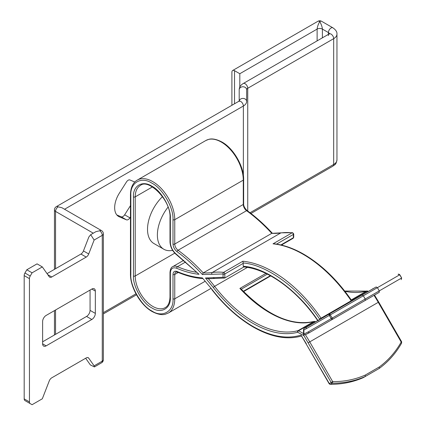 <?xml version="1.0" encoding="UTF-8"?>
<svg xmlns="http://www.w3.org/2000/svg" width="426" height="426" viewBox="0 0 426 426"><rect width="100%" height="100%" fill="white"/><g stroke="black" fill="none" stroke-linecap="round" stroke-linejoin="round"><path stroke-width="0.64" d="M134.6 182.232A19.133 11.049 120 0 0 134.275 181.811M317.12 40.875L317.12 29.09C317.285 26.966 318.163 24.431 319.756 21.486C321.342 24.431 322.221 26.966 322.391 29.09L322.391 37.829M134.792 182.03L129.919 179.969A3.728 2.151 120 0 0 126.469 181.961L119.339 193.202A19.133 11.049 120 0 0 118.625 216.472A19.133 11.049 120 0 0 119.339 216.829L126.469 219.837A3.728 2.151 120 0 0 129.919 217.846L130.463 216.983M85.658 358.25L90.376 364.96L94.428 366.924L94.125 365.838L88.72 358.154A4.1 2.37 120 0 0 88.262 357.728A4.1 2.37 120 0 0 86.212 357.931L51.759 377.819A4.1 2.37 -60 0 0 49.246 380.945L42.323 398.789L32.083 404.7L30.219 403.624A3.728 2.151 120 0 1 29.447 401.915L29.447 278.647A3.728 2.151 -60 0 1 30.219 276.048L32.083 272.821L42.323 266.91L49.246 276.756A4.1 2.37 120 0 0 49.709 277.188A4.1 2.37 120 0 0 51.759 276.985L86.212 257.091A4.1 2.37 -60 0 0 88.72 253.971L94.125 240.046L90.701 234.673L88.853 237L83.448 250.925A4.1 2.37 -60 0 1 80.94 254.05L47.041 273.62M130.463 205.63L124.648 214.805L129.919 217.846M116.836 214.954L121.197 216.797A3.728 2.151 120 0 0 124.648 214.805M247.735 211.024L247.735 88.278A3.728 2.151 0 0 0 246.643 89.801L246.643 101.452A11.182 6.454 180 0 1 243.368 106.015L64.55 209.257M250.03 212.744L333.686 164.452L333.686 38.659L247.735 88.278A3.728 2.151 60 0 0 245.104 83.714A3.728 2.151 60 0 0 243.241 83.528C240.605 85.109 239.258 87.202 239.194 89.801L239.194 101.053L239.194 89.801A3.728 3.046 -0 0 1 242.916 86.755A3.728 3.046 -0 0 1 246.643 89.801M95.339 291.08L91.824 289.052A4.968 2.87 -60 0 1 94.311 288.807A4.968 2.87 -60 0 1 95.339 291.08L95.339 313.398A4.968 2.87 -60 0 1 91.824 319.484L86.553 316.443L42.627 341.801M91.824 289.052L46.141 315.426A4.968 2.87 -60 0 0 42.627 321.513L42.627 343.83A4.968 2.87 -60 0 0 43.66 346.109A4.968 2.87 -60 0 0 46.141 345.859L91.824 319.484M32.083 272.821L26.811 269.775L37.051 263.864L42.323 266.91M26.811 269.775L24.948 273.002L30.219 276.048M30.219 403.624L24.948 400.578A3.728 2.151 120 0 1 24.181 398.874L24.181 275.601A3.728 2.151 -60 0 1 24.948 273.002M90.067 290.063L90.067 310.357A4.968 2.87 -60 0 1 86.553 316.443M94.125 365.838L102.272 361.136L102.272 235.338A3.728 2.151 -120 0 0 99.636 230.775L95.909 231.664L90.701 234.673M243.368 175.453L243.368 106.015A3.728 2.151 60 0 0 240.733 101.452A3.728 2.151 60 0 0 238.869 101.266L56.323 206.658A3.728 2.151 60 0 1 58.186 206.844L61.914 207.734L101.5 230.588A3.728 2.151 -60 0 0 99.636 230.775M234.534 103.768L234.534 70.684A3.728 2.151 -120 0 0 232.671 70.503A3.728 2.151 -120 0 0 231.898 72.207L231.898 105.291M234.534 70.684L239.806 73.73L239.806 87.085M205.066 281.314L174.756 298.812L174.756 274.466A1.241 0.719 180 0 1 172.999 274.466C173.201 271.666 174.553 270.67 177.046 271.479C185.832 275.228 194.272 277.363 202.371 277.88L211.86 289.238C224.47 305.41 238.166 317.807 252.948 326.428C270.798 336.54 286.82 339.431 301.006 335.108L329.314 383.565A1.241 0.719 120 0 0 329.57 384.135L329.117 383.677L331.178 382.489L303.903 335.613L297.71 332.269C284.355 335.72 269.434 332.759 252.948 323.382C238.666 315.059 225.434 303.078 213.245 287.449L205.465 277.992L208.298 278.615M303.536 333.601L298.589 330.746A1.241 0.719 120 0 0 297.71 332.269A1.241 1.001 -105.2 0 1 298.072 330.64A105.611 60.971 60 0 1 253.827 321.864A105.611 60.971 60 0 1 214.587 286.347L247.357 267.421M301.006 335.108L306.374 343.83M378.112 292.997A111.82 64.56 -120 0 0 378.261 292.912L332.674 319.228A1.241 1.017 -120 0 1 331.178 318.659L329.314 315.432A1.241 1.017 -120 0 1 329.57 313.845L306.629 327.093A1.241 1.017 60 0 0 306.374 328.675L303.903 329.974A1.241 1.012 -115.5 0 1 304.185 328.377L322.567 317.764A105.611 60.971 60 0 1 319.553 319.037L351.45 300.623M318.142 320.81C298.402 290.873 266.415 267.581 243.214 266.25L243.214 263.375A1.241 0.719 -120 0 0 243.15 262.959L242.879 261.229A111.82 64.56 60 0 1 273.087 271.745A111.82 64.56 60 0 1 321.124 318.265M351.264 300.868A111.82 64.56 -120 0 0 303.221 254.343A111.82 64.56 -120 0 0 273.018 243.832L273.875 243.768C283.519 244.828 293.509 248.337 303.844 254.285C321.587 264.706 337.536 280.132 351.69 300.564M205.465 277.992L223.075 277.294L223.075 273.987L202.371 274.536C194.272 265.707 185.832 258.092 177.046 251.697C174.564 249.652 173.217 247.096 172.999 244.034L172.999 219.688C173.803 207.893 162.53 188.367 151.912 183.164C141.299 176.108 130.021 182.61 130.83 195.337A1.241 0.719 180 0 1 130.463 194.831C130.58 187.69 132.843 182.781 137.263 180.107A31.061 17.935 60 0 1 152.79 181.641A31.061 17.935 60 0 1 174.756 219.688L243.283 180.123A31.061 17.935 -120 0 0 221.318 142.082A31.061 17.935 -120 0 0 205.79 140.543L137.263 180.107M170.363 297.295C171.066 308.424 161.204 314.122 151.912 307.945C142.625 303.392 132.758 286.315 133.466 275.989L133.466 196.86C132.763 185.731 142.619 180.033 151.912 186.21C161.198 190.757 171.066 207.84 170.363 218.165L170.363 242.511C170.693 247.293 172.807 251.292 176.705 254.519L199.054 274.291C191.865 273.567 184.415 271.554 176.705 268.263C172.807 266.985 170.693 268.545 170.363 272.944L170.363 297.295A1.241 0.719 180 0 1 170.001 296.784C169.804 302.391 168.206 306.017 165.213 307.652A24.846 14.346 60 0 1 146.065 300.996A24.846 14.346 60 0 1 135.223 275.989L174.766 253.156M374.491 295.085L378.714 302.061L378.261 302.322L401.196 342.062L401.659 341.796L401.521 343.17L401.196 342.062C395.488 352.121 388.171 360.428 379.247 366.988L379.321 368.378C388.411 361.706 395.86 353.255 401.665 343.031M351.674 300.538A105.611 60.971 -120 0 0 354.176 299.483L375.157 287.529M273.018 243.832L292.145 232.788A1.241 0.937 -84.3 0 1 292.603 232.681L281.096 232.836A1.241 0.985 82.3 0 0 280.803 232.937L212.276 272.496A111.82 64.56 60 0 1 223.618 272.352L242.879 261.229M281.096 232.836L271.767 233.347A124.243 71.733 -120 0 0 280.803 232.937A111.82 64.56 -120 0 1 292.145 232.788A1.241 0.719 -120 0 1 292.481 232.905A1.241 0.719 -120 0 1 293.36 234.428A1.241 0.719 180 0 0 293.722 233.917L293.722 237.223A1.241 0.719 0 0 1 293.36 237.729L293.36 234.428L276.565 244.119M243.214 263.375L224.832 273.987A1.241 0.719 180 0 1 223.075 273.987A1.241 0.937 -84.3 0 1 223.618 272.352A1.241 0.719 60 0 1 223.954 272.47A1.241 0.719 60 0 1 224.832 273.987L224.832 277.965L243.874 266.969M223.075 277.294L224.832 277.965L224.316 278.061L207.787 278.726M303.903 335.842L303.536 334.618L303.536 329.468L304.159 328.393A1.241 0.719 60 0 1 304.185 328.377A105.611 60.971 60 0 0 306.629 327.093L329.57 313.845L332.232 318.046L332.674 319.228L309.734 332.472A111.82 64.56 60 0 1 305.335 334.639L309.734 332.472L378.261 292.912L309.734 332.472A1.241 1.017 60 0 1 308.238 331.902L303.903 334.043L303.903 335.613M308.238 342.754L309.734 341.886A111.82 64.56 60 0 0 305.341 334.644L303.647 334.612M202.371 277.88L211.86 289.238M202.371 274.536L203.239 272.912L271.767 233.347A130.457 75.322 60 0 0 246.569 210.684L178.041 250.248A5.336 3.078 60 0 1 174.756 244.034L174.756 219.688A1.241 0.719 0 0 1 172.999 219.688M199.054 274.291L176.854 255.014C172.61 251.537 170.325 247.197 170.001 242.005A1.241 0.719 180 0 0 170.363 242.511M329.91 384.183A1.241 0.644 -89.5 0 0 330.182 384.3A1.241 0.644 -89.5 0 0 330.368 384.247L332.232 383.171A1.241 0.644 -89.5 0 0 332.674 381.621C344.24 381.707 355.098 379.523 365.247 375.072L365.21 376.531L379.284 368.405M265.893 273.423L239.897 288.429L241.1 288.998C267.24 315.602 291.565 326.412 314.079 321.433A1.241 1.001 -105.2 0 1 314.707 321.502M377.42 369.48L363.266 377.644M329.314 383.565A1.241 1.017 60 0 0 330.368 384.247A112.986 92.256 -120 0 0 363.346 377.606L365.21 376.531A112.986 92.256 60 0 1 332.232 383.171A1.241 1.017 -120 0 1 331.178 382.489L332.674 381.621L309.734 341.886L378.261 302.322A111.82 64.56 -120 0 0 374.039 295.351M239.897 288.429A105.611 60.971 -120 0 0 313.882 321.513L298.072 330.64A1.241 0.719 -120 0 1 298.589 330.746L314.404 321.614A1.241 0.719 -60 0 1 315.027 321.555L315.517 321.838M399.796 274.738L399.657 274.818A1.241 1.086 -120 0 0 398.097 274.285L399.796 274.738L401.659 277.965L401.196 279.669L401.521 278.045L379.284 290.883L379.247 292.342L365.247 300.421L365.21 299.009L363.346 295.782L362.143 295.042L329.57 313.845L376.142 286.959L377.42 287.656L379.284 290.883L308.238 331.902M243.214 266.25L244.093 266.841M401.659 277.965L399.657 274.818L306.374 328.675M376.142 286.959L362.143 295.042M162.524 196.61A31.061 17.935 120 0 0 153.951 243.544L163.813 249.237A31.061 17.935 120 0 0 172.631 250.36M168.025 207.142A31.061 17.935 120 0 0 157.38 235.019A31.061 17.935 120 0 0 163.813 249.237M328.414 35.614L328.414 32.568L322.391 29.09A3.728 2.151 -0 0 0 317.12 29.09L239.806 73.73M329.452 33.734A3.728 2.151 0 0 0 328.414 32.568A3.728 2.151 -60 0 1 331.05 28.004A3.728 2.151 -60 0 1 332.914 27.823C335.832 29.879 337.179 31.966 336.961 34.091A11.182 6.454 180 0 1 333.686 38.659A3.728 2.151 60 0 0 331.05 34.091A3.728 2.151 60 0 0 329.186 33.91L329.639 33.563L329.506 34.091M103.364 312.641L135.953 293.828M117.965 216.035L119.339 216.829M121.197 216.797L126.469 219.837M250.967 213.469L332.914 166.156A3.728 2.151 60 0 0 333.686 164.452A11.182 6.454 0 0 0 336.961 159.883L336.961 34.091M239.231 101.021A3.728 3.046 -0 0 1 242.916 98.406A3.728 3.046 -0 0 1 246.643 101.452M332.914 27.823L321.619 21.3A3.728 2.151 120 0 0 319.756 21.486A3.728 2.151 -120 0 0 317.892 21.3L232.671 70.503M93.273 233.187L55.55 211.408L55.55 268.705M55.55 309.995L55.55 334.341M94.428 366.924L101.5 362.84A3.728 2.151 -120 0 0 102.272 361.136A3.728 2.151 0 0 0 103.364 359.613L103.364 233.821A3.728 2.151 0 0 1 102.272 235.338L94.125 240.046M83.448 250.925L88.72 253.971M80.94 254.05L86.212 257.091M47.797 274.695L51.759 276.985M24.181 275.601L29.447 278.647M24.181 398.874L29.447 401.915M87.66 357.542L88.72 358.154M95.339 313.398L90.067 310.357M46.141 345.859L42.627 343.83M56.323 206.658A3.728 3.728 0 0 0 54.459 209.885A3.728 2.151 0 0 0 55.55 211.408A3.728 2.151 120 0 1 58.186 206.844M130.463 273.961C130.127 287.156 140.575 305.245 152.173 311.555C160.309 315.831 164.457 314.479 165.357 314.223L168.323 313.035A31.061 17.935 60 0 0 174.756 298.812A1.241 0.719 180 0 1 172.999 298.812C173.941 311.406 162.343 318.1 151.912 310.985C141.48 306.054 129.887 285.968 130.83 274.466A1.241 0.719 180 0 1 130.463 273.961L130.463 194.831M205.79 140.543L208.751 139.35C209.651 139.094 213.804 137.742 221.941 142.018C233.533 148.328 243.981 166.417 243.645 179.618A1.241 0.719 180 0 1 243.283 180.123L243.283 204.469A5.336 3.078 -120 0 0 246.569 210.684A1.241 0.618 126.1 0 1 247.181 210.62C255.957 217.015 264.386 224.603 272.47 233.384M177.046 271.479A1.241 0.804 -66.9 0 0 177.44 272.113L175.858 272.022A5.336 3.078 60 0 0 174.756 274.466L178.244 272.454M172.999 274.466L172.999 298.812M130.83 274.466L130.83 195.337M367.973 291.677L367.116 291.182A1.241 0.719 -120 0 0 366.594 291.08A1.241 1.001 -105.2 0 1 367.42 291.07M368.336 291.464L367.739 291.123A1.241 0.719 120 0 0 367.116 291.182L351.455 300.223M344.906 291.293A105.611 60.971 -120 0 0 366.594 291.08L351.258 299.936M281.858 245.179A130.457 75.322 -120 0 0 281.645 244.913M247.181 210.62C243.656 207.377 243.571 204.469 243.645 203.963A1.241 0.719 180 0 1 243.283 204.469L174.756 244.034A1.241 0.719 0 0 1 172.999 244.034M152.428 186.929L135.223 196.86L135.223 275.989A1.241 0.719 0 0 1 133.466 275.989M177.046 251.697A1.241 0.618 -53.9 0 1 178.041 250.248A130.457 75.322 -120 0 1 203.239 272.912A124.243 71.733 60 0 0 212.276 272.496A1.241 0.985 82.3 0 0 211.86 274.136M213.245 277.523A1.241 0.985 82.3 0 0 214.289 278.247M213.245 287.449L214.587 286.347A130.457 75.322 60 0 0 208.383 278.716M303.903 334.043L303.903 329.974A1.241 0.719 180 0 1 303.536 329.468M170.363 218.165A1.241 0.719 180 0 1 170.001 217.659C171.215 200.332 148.386 178.127 140.367 185.486A24.846 14.346 60 0 0 135.223 196.86A1.241 0.719 180 0 1 133.466 196.86M170.363 272.944A1.241 0.719 180 0 1 170.001 272.438L170.001 296.784M176.705 268.263A1.241 0.804 -66.9 0 1 177.472 266.687L185.661 261.958M170.001 272.438C170.278 269.152 171.193 267.219 172.754 266.644A11.545 6.667 60 0 1 177.472 266.687A124.243 71.733 60 0 0 196.769 272.305M176.705 254.519A1.241 0.618 126.1 0 0 176.854 255.014M365.247 375.072L379.247 366.988M379.209 292.364L378.261 292.912A111.82 64.56 -120 0 0 378.261 292.907A1.241 1.017 60 0 0 378.283 292.896M372.43 288.95A105.611 60.971 -120 0 0 375.008 287.614M292.827 238.352A1.241 0.719 -120 0 0 293.104 238.299A1.241 0.719 -120 0 0 293.36 237.729L280.862 244.945M304.079 328.451A1.241 0.719 60 0 1 304.159 328.393L322.541 317.78M315.149 322.045L314.404 321.614A1.241 0.719 -120 0 0 313.882 321.513A1.241 1.001 -105.2 0 1 314.079 321.433L315.027 321.555M241.27 289.179L267.342 274.126M270.35 275.697L243.31 291.309M332.674 319.228L309.734 332.472M243.15 262.959C266.958 264.796 299.35 288.567 319.553 319.037M329.314 315.432A1.241 0.719 -60 0 1 329.91 314.127M238.869 101.266L239.321 100.925L239.194 101.452M243.241 83.528L329.186 33.91M54.459 209.885L54.459 269.339M54.459 310.623L54.459 334.974M103.364 233.821A3.728 3.728 0 0 0 101.5 230.588M103.364 313.903L136.474 294.787M332.914 166.156C334.777 164.292 335.816 165.607 336.961 159.883M101.5 362.84A3.728 3.728 0 0 0 103.364 359.613M321.619 21.3A3.728 3.728 0 0 0 317.892 21.3M211.754 289.494C224.459 305.783 238.278 318.286 253.204 326.998C271.069 337.152 287.236 340.14 301.704 335.96M168.323 313.035L210.929 288.434M378.714 302.061L401.659 341.796M344.709 291.043L367.739 291.123M282.672 245.387L282.092 244.652M243.645 203.963L243.645 179.618M329.117 383.677L306.172 343.942M177.44 272.113C186.221 275.856 194.687 278.013 202.84 278.588M170.001 217.659L170.001 242.005M281.378 245.067L293.104 238.299L293.722 237.223M293.722 233.917L292.603 232.681M363.303 377.628C352.978 382.159 341.94 384.385 330.182 384.3L329.57 384.135M243.571 291.576L270.728 275.899M172.754 266.644L183.707 260.323M243.677 266.953C267.315 268.785 296.709 289.845 317.461 320.224"/></g></svg>
